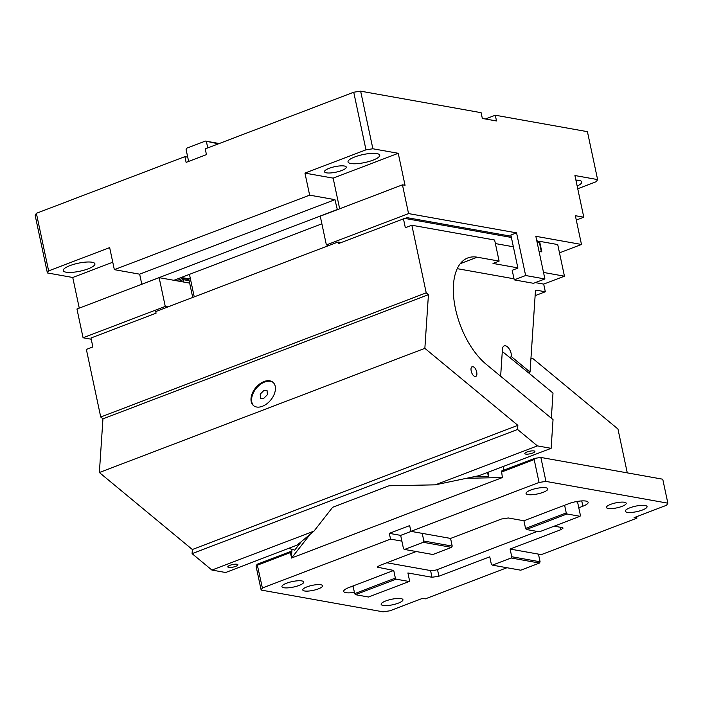 <?xml version="1.0" encoding="UTF-8"?>
<svg xmlns="http://www.w3.org/2000/svg" width="703" height="703" viewBox="0 0 703 703"><rect width="100%" height="100%" fill="white"/><g stroke="black" fill="none" stroke-linecap="round" stroke-linejoin="round"><path stroke-width="1.05" d="M88.147 268.836A16.195 4.086 168 0 0 94.923 263.845A16.195 4.086 168 0 0 86.038 262.087A16.195 4.086 168 0 0 70.001 265.593A16.195 4.086 -12 0 0 63.226 270.585A16.195 4.086 -12 0 0 72.11 272.342A16.195 4.086 -12 0 0 88.147 268.836M114.343 269.653L309.636 195.144L334.953 199.661L139.66 274.17L114.343 269.653L109.659 247.605L48.63 270.892L47.391 272.949L35.15 215.355L36.38 213.299L184.889 156.637L187.719 157.147L186.093 149.475L186.699 148.21L205.417 141.066L219.231 143.535M112.761 262.219L72.752 277.483L47.391 272.949M577.743 188.756L596.372 181.646L597.612 179.59L587.427 131.672L495.29 115.213L496.511 120.969L482.337 118.438L481.116 112.682L360.639 91.17L353.732 92.216L205.232 148.878L206.454 154.625L186.11 162.384L184.889 156.637M36.38 213.299L48.63 270.892M353.732 92.216L365.982 149.818L304.953 173.105L309.636 195.144M360.639 91.17L372.88 148.772L365.982 149.818M559.483 252.852L581.478 244.459L535.844 236.313L544.904 278.959L525.633 275.523L516.564 232.869L408.557 213.589L402.45 184.836L405.042 185.302L398.241 153.298L333.143 178.131L339.663 208.791M398.241 153.298L372.88 148.772M304.953 173.105L333.143 178.131M329.162 168.307A11.134 2.803 -12 0 1 340.182 165.899A11.134 2.803 -12 0 1 346.289 167.103A11.134 2.803 -12 0 1 341.632 170.539A11.134 2.803 -12 0 1 330.612 172.947A11.134 2.803 -12 0 1 324.505 171.734A11.134 2.803 -12 0 1 329.162 168.307M354.804 156.936A16.195 4.086 -12 0 1 370.841 153.43A16.195 4.086 -12 0 1 379.725 155.187A16.195 4.086 -12 0 1 372.95 160.179A16.195 4.086 -12 0 1 356.913 163.685A16.195 4.086 -12 0 1 348.029 161.927A16.195 4.086 -12 0 1 354.804 156.936M402.45 184.836L337.352 209.67L334.953 199.661M205.417 141.066L218.405 143.851M206.436 141.716L207.754 147.911M187.719 157.147L188.632 161.426M576.144 181.242L578.094 180.232M577.163 186.04A16.195 4.086 168 0 0 581.776 181.954A16.195 4.086 168 0 0 575.898 180.1M597.612 179.59L574.931 175.539L583.789 217.218L576.302 220.074M581.478 244.459L575.37 215.716L583.789 217.218M525.633 275.523L514.236 279.864L533.515 283.309L544.904 278.959M514.236 279.864L512.197 270.286L517.9 268.107L510.87 235.048L516.564 232.869M408.557 213.589L326.377 244.943L329.074 245.426M337.062 209.617L76.961 309.012L83.068 337.765L165.258 306.411L167.955 306.895M83.068 337.765L91.232 339.224M79.272 308.134L72.752 277.483M142.059 284.179L159.142 277.659L165.258 306.411M495.29 115.213L485.413 118.983M337.352 209.67L320.26 216.19L326.377 244.943M189.661 283.107L159.142 277.659M189.151 280.708L183.228 279.653L183.747 282.052M179.107 281.226L183.228 279.653L182.332 278.555M188.896 279.522L182.49 278.397L176.374 280.734M321.886 223.826L173.887 280.295M141.769 284.126L139.66 274.17M610.652 504.35A10.123 2.548 -12 0 1 620.679 502.153A10.123 2.548 -12 0 1 626.224 503.26A10.123 2.548 -12 0 1 621.997 506.371A10.123 2.548 -12 0 1 611.97 508.568A10.123 2.548 -12 0 1 606.417 507.469A10.123 2.548 -12 0 1 610.652 504.35M534.684 458.382L534.192 459.577L501.643 471.994L501.705 470.957L534.684 458.382L540.862 457.442L545.95 481.406L667.85 503.172L662.753 479.209L540.862 457.442M411.132 531.389L400.666 535.378L403.513 548.797L404.533 549.447L423.25 542.303L423.856 541.038L422.231 533.366L410.886 531.345L539.052 482.451L534.192 459.577M539.052 482.451L545.95 481.406M540.089 561.794L511.74 556.732L511.125 557.997L492.408 565.133L520.756 570.203L539.473 563.059L540.089 561.794L538.454 554.122L541.292 554.632L636.9 518.155L634.071 517.645L666.62 505.229L667.85 503.172M636.9 518.155L636.593 516.679M627.278 472.873L617.955 429.006L532.804 358.495L530.967 358.17M503.7 466.432L503.445 470.298M466.511 478.295L502.39 477.565L291.622 557.98L310.164 534.289M506.942 567.734L425.333 598.868L422.503 598.358L389.954 610.784L383.047 611.83L261.147 590.063L262.386 587.998L257.157 564.263L290.137 551.679L291.622 557.98M539.473 563.059L511.125 557.997M409.172 581.495L368.486 597.014L355.446 594.685L354.672 593.631L353.047 585.959L393.733 570.441L395.358 578.103L396.132 579.167L409.172 581.495L409.533 580.634L407.907 572.971L432.002 577.268L438.909 576.223L489.763 556.82L491.397 564.491L492.408 565.133M354.672 593.631L395.358 578.103M355.446 594.685L396.132 579.167M354.4 592.339A12.654 3.19 168 0 1 343.688 591.408A12.654 3.19 168 0 1 348.978 587.515L353.047 585.959M350.472 586.943A12.654 3.19 168 0 0 353.178 586.583M416.229 551.539L379.374 565.599L377.256 567.154L393.733 570.441M401.888 541.134L390.543 539.104L262.386 587.998M318.345 588.877A10.123 2.548 -12 0 1 308.327 591.074A10.123 2.548 -12 0 1 302.773 589.975A10.123 2.548 -12 0 1 307.009 586.856A10.123 2.548 -12 0 1 317.027 584.659A10.123 2.548 -12 0 1 322.58 585.766A10.123 2.548 -12 0 1 318.345 588.877M299.065 585.441A11.134 2.803 -12 0 1 288.045 587.849A11.134 2.803 -12 0 1 281.938 586.636A11.134 2.803 -12 0 1 286.596 583.209A11.134 2.803 -12 0 1 297.624 580.801A11.134 2.803 -12 0 1 303.722 582.005A11.134 2.803 -12 0 1 299.065 585.441M398.285 603.156A11.134 2.803 -12 0 1 387.265 605.564A11.134 2.803 -12 0 1 381.158 604.36A11.134 2.803 -12 0 1 385.815 600.924A11.134 2.803 -12 0 1 396.835 598.517A11.134 2.803 -12 0 1 402.942 599.721A11.134 2.803 -12 0 1 398.285 603.156M580.054 516.301L539.368 531.82L526.327 529.491L567.013 513.972L580.054 516.301L580.414 515.44L577.567 502.021L580.142 501.046M578.789 507.777L582.857 506.222A12.654 3.19 168 0 0 588.147 502.329A12.654 3.19 168 0 0 581.214 500.949A12.654 3.19 168 0 0 568.683 503.691L523.928 520.765L508.339 517.979L501.432 519.025L450.579 538.428L452.205 546.099L451.598 547.365L423.25 542.303M575.757 501.705L577.567 502.021M564.614 505.246L566.24 512.909L525.554 528.436L523.928 520.765M566.24 512.909L567.013 513.972M422.231 533.366L450.579 538.428M423.856 541.038L452.205 546.099M525.554 528.436L526.327 529.491M538.454 554.122L510.106 549.061L511.74 556.732M501.643 471.994L502.39 477.565M291.991 549.351L291.411 558.059M291.815 551.978L290.137 551.679M257.526 565.133L290.075 552.707M261.147 590.063L256.059 566.1L257.157 564.263M404.533 549.447L432.881 554.509L451.598 547.365M410.886 531.345L409.664 525.598L389.321 533.357L390.543 539.104M400.666 535.378L389.321 533.357M530.712 490.079A11.134 2.803 -12 0 1 541.741 487.662A11.134 2.803 -12 0 1 547.839 488.875A11.134 2.803 -12 0 1 543.182 492.302A11.134 2.803 -12 0 1 532.162 494.71A11.134 2.803 -12 0 1 526.055 493.506A11.134 2.803 -12 0 1 530.712 490.079M629.932 507.794A11.134 2.803 -12 0 1 640.951 505.378A11.134 2.803 -12 0 1 647.059 506.591A11.134 2.803 -12 0 1 642.401 510.018A11.134 2.803 -12 0 1 631.382 512.434A11.134 2.803 -12 0 1 625.275 511.222A11.134 2.803 -12 0 1 629.932 507.794M510.106 549.061L560.968 529.658L563.085 528.102L562.198 527.601L554.184 526.169M537.268 531.442L437.477 569.518A5.062 1.274 -12 0 1 430.579 570.564L386.826 562.751M225.645 572.514L297.184 545.045L313.986 531.116L211.902 570.063L225.645 572.514M502.294 351.456L528.41 372.695L530.036 372.072L535.431 291.068A2.021 1.037 -110.9 0 1 535.914 290.172A2.021 1.037 -110.9 0 1 536.222 290.146L535.66 290.365M460.272 263.669L477.232 257.193A60.748 30.976 -110.9 0 0 467.803 257.939A60.748 30.976 -110.9 0 0 454.674 304.645A60.748 30.976 -110.9 0 0 486.151 364.242L553.041 419.629L551.134 448.338L537.391 445.887L435.306 484.833L478.945 475.694L551.134 448.338M551.337 418.215L553.006 393.056L528.41 372.695M229.96 565.309A5.167 1.301 168 0 0 227.798 566.899A5.167 1.301 168 0 0 230.628 567.462A5.167 1.301 168 0 0 235.742 566.346A5.167 1.301 168 0 0 237.895 564.755A5.167 1.301 168 0 0 235.066 564.193A5.167 1.301 168 0 0 229.96 565.309M511.38 237.438L404.743 218.396L338.345 243.625L338.002 242.017L155.732 311.561L156.075 313.169L90.977 338.002L92.875 346.939L86.364 349.417L100.731 417.011L102.946 418.847L99.369 472.521L192.358 549.518L192.086 553.648L211.902 570.063M530.036 372.072L511.441 356.676A7.592 3.875 69.1 0 0 505.413 345.762A7.592 3.875 69.1 0 0 504.236 345.85A7.592 3.875 69.1 0 0 502.443 349.224L500.641 376.246M535.335 282.615L543.691 284.1L545.326 291.771L536.222 290.146M514.007 278.801L457.24 268.669M509.816 357.291L511.441 356.676M477.232 257.193L499.112 261.103L494.631 240.022L411.853 225.241L426.22 292.835L428.435 294.662L424.858 348.345L517.847 425.341L517.575 429.471L537.391 445.887M472.934 366.773C469.217 365.824 471.379 376 474.973 376.36C478.69 377.309 476.529 367.133 472.934 366.773L472.144 366.834M474.973 376.36L475.755 376.298M526.96 451.994A5.167 1.301 168 0 0 524.807 453.584A5.167 1.301 168 0 0 527.637 454.147A5.167 1.301 168 0 0 532.751 453.031A5.167 1.301 168 0 0 534.904 451.44A5.167 1.301 168 0 0 532.074 450.878A5.167 1.301 168 0 0 526.96 451.994M488.629 473.11L488.321 476.283L487.574 472.407M313.986 531.116L332.642 507.285L389.014 485.773L435.306 484.833M301.464 541.495L294.689 550.15L288.555 548.331M517.575 429.471L192.086 553.648M517.847 425.341L192.358 549.518M424.858 348.345L99.369 472.521M428.435 294.662L102.946 418.847M262.386 406.299A15.185 9.701 129.6 0 1 253.528 405.613A15.185 9.701 129.6 0 1 252.421 393.074A15.185 9.701 129.6 0 1 264.038 381.527A15.185 9.701 129.6 0 1 272.896 382.221A15.185 9.701 129.6 0 1 274.003 394.752A15.185 9.701 129.6 0 1 262.386 406.299M426.22 292.835L100.731 417.011M411.853 225.241L405.341 227.719L403.443 218.791M545.326 291.771L535.124 295.664M539.043 251.366L541.82 251.867L539.579 241.322L557.725 244.565L564.447 276.191L543.524 272.448M543.691 284.1L564.447 276.191M517.847 267.869L493.005 263.432L499.112 261.103M495.387 243.572L513.366 246.779M474.841 476.555L488.321 476.283M273.195 382.476A15.185 9.701 -50.4 0 0 264.636 382.028A15.185 9.701 -50.4 0 0 253.142 393.311A15.185 9.701 -50.4 0 0 253.836 405.851M338.002 242.017L341.113 242.57M404.743 218.396L407.274 217.702L511.125 236.243M541.363 251.779L539.377 242.438L537.426 240.944M538.867 241.595L539.579 241.322M263.537 398.539L267.412 394.691L267.043 390.517L264.091 390.279L260.215 394.137L260.585 398.311L263.537 398.539M194.239 296.868L189.459 274.381L181.321 277.483L189.045 278.863M190.311 278.379L188.782 278.968L192.71 297.448M581.733 500.914L582.857 506.222M560.968 529.658L560.458 527.285M438.909 576.223L437.477 569.518M432.002 577.268L430.579 570.564M378.144 567.655L377.863 566.337M488.532 474.587L488.603 473.84M539.377 242.438L537.057 242.017M537.479 240.953L536.802 240.83"/></g></svg>
